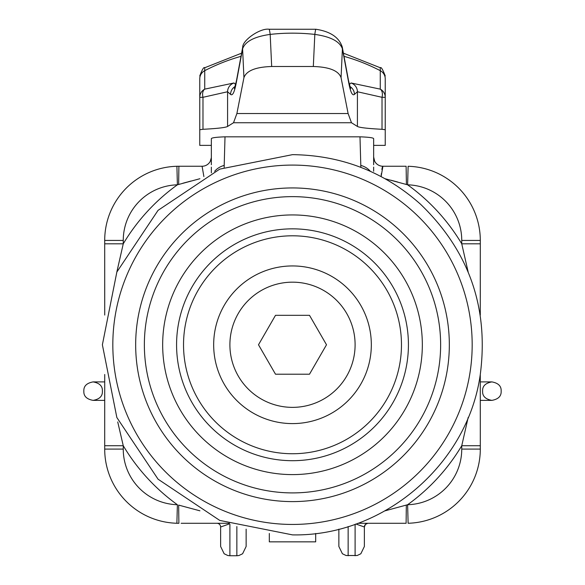 <?xml version="1.0" encoding="UTF-8"?>
<svg xmlns="http://www.w3.org/2000/svg" width="585" height="585" viewBox="0 0 585 585"><rect width="100%" height="100%" fill="white"/><g stroke="black" fill="none" stroke-linecap="round" stroke-linejoin="round"><path stroke-width="0.88" d="M292.5 214.936A129.833 129.833 0 0 1 422.333 344.77A129.833 129.833 0 0 1 292.5 474.603A129.833 129.833 0 0 1 162.667 344.77A129.833 129.833 0 0 1 292.5 214.936M224.143 167.368L225.013 136.824L359.987 136.824L360.857 167.368M211.353 161.913L211.353 138.638C211.748 137.746 216.296 137.139 225.013 136.824M214.666 171.317A18.544 15.524 0 0 1 224.274 165.379M370.334 171.317A18.544 15.524 180 0 0 360.726 165.379M359.987 136.824C368.704 137.139 373.259 137.746 373.647 138.638L373.647 159.91M373.647 157.343L373.647 138.638M373.647 157.606L373.647 156.977A9.272 9.272 0 0 0 382.919 166.25L394.144 166.25M373.647 159.771L373.647 162.206M373.647 171.244L373.647 167.113M373.647 161.95L373.647 159.646M385.237 92.408L385.237 145.38L373.647 145.38M211.353 138.638L211.353 145.38L199.763 145.38L199.763 92.408M349.311 84.423L351.051 82.982L380.265 89.139A9.272 9.214 0 0 1 385.237 97.307L385.237 78.829A9.272 9.214 0 0 0 380.265 70.668L380.265 67.75C381.098 66.705 382.758 69.447 385.237 75.97M385.237 129.716L382.02 129.3C367.643 128.539 359.439 127.596 357.42 126.455L357.42 91.75L382.02 97.307L385.237 97.307M236.888 113.534L348.112 113.534L341.062 77.644C338.554 70.712 329.311 66.997 313.319 66.5L271.681 66.5C255.689 66.997 246.446 70.712 243.938 77.644L236.888 113.534L233.525 122.74L227.58 126.455C225.561 127.596 217.357 128.539 202.98 129.3L199.763 129.716M348.112 113.534L351.475 122.74L357.42 126.455M211.353 145.38L211.353 159.354M211.353 161.716L211.353 159.646M211.353 159.771L211.353 162.213M211.353 167.098L211.353 171.237M178.805 505.14L199.916 510.815M199.916 178.718L177.387 184.816A55.641 55.641 0 0 0 123.252 240.435L123.252 243.813L116.824 272.091M117.739 421.953L123.252 445.719L104.7 445.719L104.7 449.097L104.7 394.195M468.175 272.083L461.748 243.813L461.748 240.435A55.641 55.641 0 0 0 407.613 184.816L385.076 178.718M385.084 510.822L407.613 504.723A55.641 55.641 0 0 0 461.748 449.097L461.748 445.719L468.183 417.427M381.34 173.577L381.113 176.568L382.919 166.25A9.272 9.272 180 0 1 373.647 156.97M406.421 184.458L406.107 166.25L382.919 166.25L406.107 166.25M203.887 176.568L202.081 166.25L178.893 166.25L202.081 166.25A9.272 9.272 180 0 0 211.353 156.97A9.272 9.272 0 0 1 211.141 158.959M396.667 166.25L398.86 166.25M182.739 183.288L186.995 182.11M187.668 181.935L191.054 181.021M104.7 295.015L104.7 240.435L104.7 243.813L123.252 243.813A197.072 197.072 0 0 1 177.387 184.816L176.911 166.272M178.476 166.25L176.882 166.272A74.193 74.193 0 0 0 104.7 240.435L123.252 240.435M104.7 436.512L104.7 414.743M104.708 276.924L104.7 256.632M406.107 523.29L357.874 523.29L406.107 523.29L406.326 505.104M390.897 180.209L397.741 182.045M368.038 523.29L364.17 523.29M363.577 523.29L360.565 523.29M359.987 523.29L358.437 523.29M181.145 523.29L227.126 523.29M358.049 523.29L358.89 523.29M359.57 523.29L357.874 523.29M229.503 523.29L221.401 523.29M177.387 504.723A197.072 197.072 0 0 1 123.252 445.719L123.252 449.097A55.641 55.641 0 0 0 177.387 504.723L176.882 523.261A74.193 74.193 0 0 1 104.7 449.097A74.193 74.193 0 0 0 176.882 523.261L177.979 523.283M178.644 184.443L178.893 166.25L202.081 166.25L178.893 166.25M461.748 240.435L480.3 240.435A74.193 74.193 0 0 0 408.118 166.272L407.613 184.816A197.072 197.072 0 0 1 461.748 243.813L480.3 243.813L480.3 240.435L480.292 281.663M408.118 523.261A74.193 74.193 0 0 0 480.3 449.097A74.193 74.193 0 0 1 408.118 523.261L407.613 504.723A197.072 197.072 0 0 0 461.748 445.719L480.3 445.726L480.3 449.097L480.3 396.089M480.3 297.509L480.3 243.813M480.3 415.862L480.3 433.2M382.378 167.098L381.859 169.431M178.644 505.096L178.893 523.29L176.882 523.261A74.193 74.193 0 0 1 104.7 449.097L123.252 449.097M368.082 523.29L368.089 523.29A3.707 3.707 90 0 0 364.375 527.005L355.907 523.999M366.415 523.685A3.707 3.707 0 0 0 365.917 523.992M367.768 523.304L365.457 524.379L364.375 526.997L364.375 546.478L360.843 553.761L357.194 555.509L346.049 555.509L342.4 553.761L338.869 546.478L338.869 529.14M236.859 526.558L236.859 555.75L238.951 555.509L242.599 553.761L246.131 546.478L246.131 529.14M216.977 523.29L216.925 523.29A3.707 3.707 -90 0 1 220.625 527.005L220.625 546.478L220.625 527.005L229.093 523.999M315.688 533.462L315.688 541.842L269.312 541.842L269.312 533.462M241.583 53.169L204.735 67.75L204.735 70.668A9.272 9.214 180 0 0 199.763 78.829L199.763 97.307L202.98 97.307L227.58 91.75L230.57 94.397C232.596 96.086 234.512 92.13 236.318 82.522L242.592 48.833C245.239 41.425 254.431 36.614 270.182 34.405L271.681 66.5M240.991 56.343A189.445 188.202 0 0 0 204.735 70.668L204.735 89.139A9.272 5.762 66.9 0 0 202.98 97.307L202.98 129.3M199.763 97.307A9.272 9.214 180 0 1 204.735 89.139L233.949 82.982A9.272 9.199 131.3 0 0 227.58 91.75L227.58 126.455M233.949 82.982L235.689 84.423M348.55 80.752A9.272 8.212 169.5 0 1 348.682 82.522C350.488 92.13 352.404 96.086 354.43 94.397L357.42 91.75A9.272 9.199 48.7 0 0 351.051 82.982M349.823 86.441A9.272 9.199 48.1 0 1 354.43 94.397M344.009 56.343A189.445 188.202 0 0 1 380.265 70.668L380.265 89.139A9.272 5.762 113.1 0 1 382.02 97.307L382.02 129.3M313.319 66.5L314.818 34.405C330.569 36.614 339.761 41.425 342.408 48.833L348.682 82.522M236.45 80.752A9.272 8.212 10.5 0 0 236.318 82.522M235.177 86.441A9.272 9.199 131.9 0 0 230.57 94.397M292.5 228.845A115.925 115.925 0 0 1 408.425 344.77A115.925 115.925 0 0 1 292.5 460.695A115.925 115.925 0 0 1 176.575 344.77A115.925 115.925 0 0 1 292.5 228.845M292.5 235.799A108.971 108.971 0 0 0 183.529 344.77A108.971 108.971 0 0 0 292.5 453.741A108.971 108.971 0 0 0 401.471 344.77A108.971 108.971 0 0 0 292.5 235.799M292.5 265.941A78.829 78.829 0 0 1 371.329 344.77A78.829 78.829 0 0 1 292.5 423.598A78.829 78.829 0 0 1 213.671 344.77A78.829 78.829 0 0 1 292.5 265.941M292.5 282.167A62.602 62.602 0 0 1 355.102 344.77A62.602 62.602 0 0 1 292.5 407.365A62.602 62.602 0 0 1 229.898 344.77A62.602 62.602 0 0 1 292.5 282.167M275.498 374.21L309.502 374.21L326.503 344.77L309.502 315.322L275.498 315.322L258.497 344.77L275.498 374.21M292.5 196.633A148.137 148.137 0 0 0 144.363 344.77A148.137 148.137 0 0 0 292.5 492.906A148.137 148.137 0 0 0 440.637 344.77A148.137 148.137 0 0 0 292.5 196.633M292.5 187.939A156.831 156.831 0 0 0 135.669 344.77A156.831 156.831 0 0 0 292.5 501.601A156.831 156.831 0 0 0 449.331 344.77A156.831 156.831 0 0 0 292.5 187.939M292.5 165.087A179.675 179.675 0 0 1 472.175 344.77A179.675 179.675 0 0 1 292.5 524.445A179.675 179.675 0 0 1 112.825 344.77A179.675 179.675 0 0 1 292.5 165.087M233.525 122.74L351.475 122.74M461.748 449.097L480.3 449.097M348.141 526.558L348.141 555.75M355.102 524.284L355.102 555.75M236.859 555.75L229.898 555.75L229.898 524.284M341.062 77.644L342.408 48.833A9.272 8.227 169.4 0 0 342.283 47.093M242.716 47.093A9.272 8.227 10.6 0 0 242.599 48.833L243.938 77.644M269.158 29.25A9.272 0.505 83.6 0 1 270.182 34.405A180.173 161.957 180 0 1 314.818 34.405A9.272 0.505 96.4 0 1 315.841 29.25M292.5 534.88L219.755 520.416L158.074 479.203L116.854 417.522L102.382 344.777L116.854 272.025L158.052 210.351L219.733 169.131L292.5 154.652C341.304 155.252 383.95 171.756 420.447 204.15C468.994 250.892 488.936 307.681 480.278 374.51C467.861 464.497 383.329 536.701 292.5 534.88M343.417 53.169L380.265 67.75M373.647 164.721L373.647 159.866M373.647 156.985L374.634 161.138M211.353 164.721L211.353 163.566M211.353 157.372L211.353 159.369M210.256 161.35L211.324 157.745M211.287 158.052L210.278 161.314M104.7 248.954L104.708 267.689M104.7 290.65L104.722 314.525M104.722 374.488L104.715 386.612M104.7 435.145L104.722 374.495M104.7 243.828L104.722 315.059M211.353 172.838L211.353 171.273M211.353 164.743L211.353 159.91M480.278 374.488L480.3 434.355M480.3 416.674L480.3 396.213M480.3 294.233L480.3 267.733M480.3 254.811L480.278 315.066M391.723 166.25L397.624 166.25M364.396 526.58L364.791 525.286M364.813 525.25L365.106 524.782M365.881 524.014L366.393 523.699M228.187 523.29L223.821 523.29M223.258 523.29L220.918 523.29M217.942 523.436L218.541 523.663M229.898 555.75L227.806 555.509L224.157 553.761L220.625 546.478M226.578 523.29L226.102 523.29M225.532 523.29L224.911 523.29M224.092 523.29L223.119 523.29M222.124 523.29L221.693 523.29M221.167 523.29L220.465 523.29M93.161 400.374L93.117 400.374C86.66 399.211 83.575 396.133 83.845 391.138C83.575 386.144 86.66 383.065 93.117 381.903C99.567 383.065 102.66 386.144 102.39 391.138C102.66 396.133 99.567 399.211 93.117 400.374L104.7 400.374M480.3 400.374L491.883 400.374C498.34 399.211 501.425 396.133 501.155 391.138C501.425 386.144 498.34 383.065 491.883 381.903C485.433 383.065 482.34 386.144 482.61 391.138C482.34 396.133 485.433 399.211 491.883 400.374L491.839 400.374M491.839 381.903L480.3 381.903M104.7 381.903L93.161 381.903M235.207 87.691L234.388 88.701L236.435 80.832L242.709 47.122C242.57 40.131 260.325 27.846 269.151 29.25L315.849 29.25C330.357 31.451 339.168 37.403 342.291 47.129L348.565 80.832L350.612 88.701L349.793 87.691M204.735 67.75C203.865 66.741 202.205 69.483 199.763 75.97"/></g></svg>
